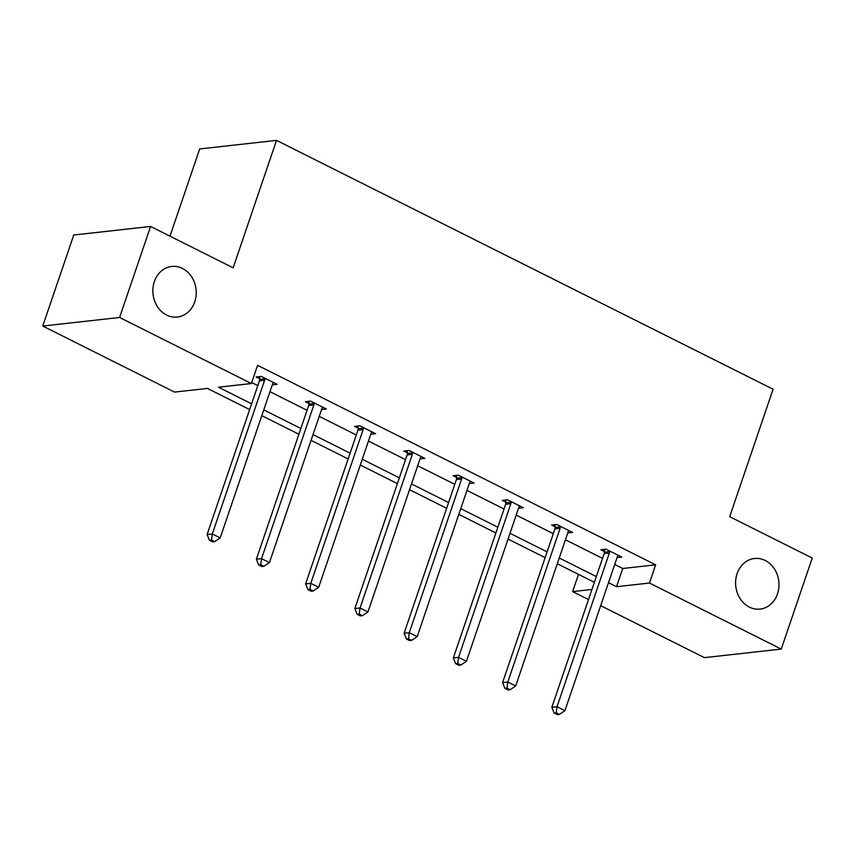 <?xml version="1.0" encoding="UTF-8"?>
<svg xmlns="http://www.w3.org/2000/svg" width="855" height="855" viewBox="0 0 855 855"><rect width="100%" height="100%" fill="white"/><g stroke="black" fill="none" stroke-linecap="round" stroke-linejoin="round"><path stroke-width="1.28" d="M194.748 301.868A25.447 21.653 -96.4 0 1 177.37 317.034A25.447 21.653 -96.4 0 1 154.349 281.616A25.447 21.653 -96.4 0 1 171.727 266.45A25.447 21.653 -96.4 0 1 194.748 301.868M777.494 593.915A25.447 21.653 -96.4 0 1 760.116 609.091A25.447 21.653 -96.4 0 1 737.096 573.673A25.447 21.653 -96.4 0 1 754.473 558.497A25.447 21.653 -96.4 0 1 777.494 593.915M169.985 236.172L199.675 148.941L276.518 140.38L773.08 389.239L729.7 516.687L812.25 558.058L781.256 649.084L704.413 657.645L600.67 605.661M588.507 599.558L572.615 591.596L591.959 589.448M578.482 574.368L572.615 591.596M249.649 409.577L207.466 388.427L174.548 392.092L42.75 326.044L119.593 317.483L251.391 383.532L218.474 387.197L251.616 403.817M119.593 317.483L150.587 226.447L73.744 235.018L42.75 326.044M321.544 409.545L326.343 409.011L310.557 401.102L305.363 401.679L308.901 403.453M420.04 458.911L424.839 458.376L409.053 450.457L403.859 451.034L407.397 452.808M518.525 508.265L523.324 507.731L507.549 499.822L502.355 500.399L505.882 502.174M617.021 557.631L621.82 557.097L606.035 549.177L600.841 549.765L604.378 551.528M251.723 382.559L257.815 385.605M269.966 391.697L307.063 410.282M319.214 416.374L356.3 434.971M368.462 441.062L405.548 459.648M417.71 465.74L454.796 484.325M466.958 490.417L504.044 509.003M516.206 515.105L553.292 533.691M565.444 539.783L602.529 558.368M614.692 564.46L622.739 568.5L655.657 564.824L257.59 365.331L251.391 383.532M567.773 532.943L572.572 532.409L556.787 524.5L551.603 525.077L555.13 526.851M469.277 483.588L474.087 483.054L458.301 475.145L453.107 475.722L456.634 477.485M370.792 434.222L375.591 433.688L359.805 425.779L354.611 426.356L358.149 428.131M272.296 384.868L277.095 384.333L261.309 376.424L256.126 377.002L259.653 378.765M150.587 226.447L233.137 267.818L276.518 140.38M655.657 564.824L649.469 583.035L781.256 649.084M594.375 582.33L557.289 563.744M545.127 557.652L508.041 539.067M495.879 532.975L458.793 514.389M446.641 508.298L409.545 489.712M397.393 483.609L360.308 465.024M348.145 458.932L311.06 440.346M298.897 434.255L261.812 415.669M608.493 582.672L616.541 586.701L649.469 583.035M263.768 409.908L300.864 428.494M313.016 434.586L350.101 453.171M362.264 459.263L399.349 477.849M411.512 483.951L448.597 502.537M460.76 508.629L497.845 527.214M510.008 533.306L547.093 551.892M559.245 557.984L596.341 576.58M622.739 568.5L616.541 586.701M609.337 553.057L604.143 553.634L551.838 707.299L557.033 706.711L609.337 553.057A3.976 3.388 83.6 0 0 609.572 551.582L609.572 550.951M556.231 712.814L554.147 713.038L557.31 714.62L559.384 714.395L556.231 712.814L557.033 706.711L564.92 710.665L617.235 557.011A3.976 3.388 83.6 0 1 617.919 555.761L618.293 555.323M604.143 553.634A3.976 3.388 83.6 0 0 604.378 552.159L604.357 549.37M551.838 707.299L554.147 713.038M559.384 714.395L564.92 710.665M560.089 528.369L554.906 528.956L502.59 682.611L507.785 682.034L560.089 528.369A3.976 3.388 83.6 0 0 560.324 526.904L560.324 526.274M506.983 688.125L504.899 688.361L508.062 689.942L510.136 689.707L506.983 688.125L507.785 682.034L515.672 685.988L567.987 532.323A3.976 3.388 83.6 0 1 568.671 531.083L569.045 530.645M554.906 528.956A3.976 3.388 83.6 0 0 555.13 527.482L555.119 524.692M502.59 682.611L504.899 688.361M510.136 689.707L515.672 685.988M510.852 503.691L505.658 504.268L453.342 657.933L458.537 657.356L510.852 503.691A3.976 3.388 83.6 0 0 511.076 502.216L511.076 501.596M457.735 663.448L455.662 663.683L458.814 665.265L460.888 665.03L457.735 663.448L458.537 657.356L466.424 661.31L518.739 507.646A3.976 3.388 83.6 0 1 519.434 506.406L519.797 505.957M505.658 504.268A3.976 3.388 83.6 0 0 505.893 502.793L505.871 500.004M453.342 657.933L455.662 663.683M460.888 665.03L466.424 661.31M461.604 479.014L456.41 479.591L404.094 633.256L409.288 632.679L461.604 479.014A3.976 3.388 83.6 0 0 461.839 477.539L461.828 476.908M408.487 638.77L406.414 638.995L409.566 640.577L411.64 640.352L408.487 638.77L409.288 632.679L417.187 636.633L469.491 482.968A3.976 3.388 83.6 0 1 470.186 481.718L470.549 481.28M456.41 479.591A3.976 3.388 83.6 0 0 456.645 478.116L456.623 475.327M404.094 633.256L406.414 638.995M411.64 640.352L417.187 636.633M412.356 454.336L407.162 454.913L354.846 608.568L360.041 607.99L412.356 454.336A3.976 3.388 83.6 0 0 412.591 452.861L412.58 452.231M359.239 614.082L357.166 614.317L360.318 615.899L362.402 615.664L359.239 614.082L360.041 607.99L367.939 611.945L420.243 458.291A3.976 3.388 83.6 0 1 420.938 457.04L421.301 456.602M407.162 454.913A3.976 3.388 83.6 0 0 407.397 453.439L407.375 450.649M354.846 608.568L357.166 614.317M362.402 615.664L367.939 611.945M363.108 429.648L357.914 430.225L305.609 583.89L310.793 583.313L363.108 429.648A3.976 3.388 83.6 0 0 363.343 428.173L363.343 427.553M309.991 589.405L307.918 589.64L311.081 591.222L313.154 590.987L309.991 589.405L310.793 583.313L318.691 587.267L370.995 433.603A3.976 3.388 83.6 0 1 371.69 432.363L372.064 431.925M357.914 430.225A3.976 3.388 83.6 0 0 358.149 428.761L358.127 425.972M305.609 583.89L307.918 589.64M313.154 590.987L318.691 587.267M313.86 404.971L308.666 405.548L256.361 559.213L261.555 558.636L313.86 404.971A3.976 3.388 83.6 0 0 314.095 403.496L314.095 402.865M260.754 564.728L258.67 564.963L261.833 566.544L263.906 566.309L260.754 564.728L261.555 558.636L269.443 562.59L321.758 408.925A3.976 3.388 83.6 0 1 322.442 407.685L322.816 407.237M308.666 405.548A3.976 3.388 83.6 0 0 308.901 404.073L308.879 401.284M256.361 559.213L258.67 564.963M263.906 566.309L269.443 562.59M264.612 380.293L259.428 380.87L207.113 534.535L212.307 533.948L264.612 380.293A3.976 3.388 83.6 0 0 264.847 378.818L264.847 378.188M211.506 540.05L209.422 540.274L212.585 541.856L214.658 541.632L211.506 540.05L212.307 533.948L220.195 537.902L272.51 384.248A3.976 3.388 83.6 0 1 273.194 382.997L273.568 382.559M259.428 380.87A3.976 3.388 83.6 0 0 259.664 379.396L259.642 376.606M207.113 534.535L209.422 540.274M214.658 541.632L220.195 537.902M609.572 551.582L604.378 552.159M560.324 526.904L555.13 527.482M511.076 502.216L505.893 502.793M461.839 477.539L456.645 478.116M412.591 452.861L407.397 453.439M363.343 428.173L358.149 428.761M314.095 403.496L308.901 404.073M264.847 378.818L259.664 379.396"/></g></svg>
